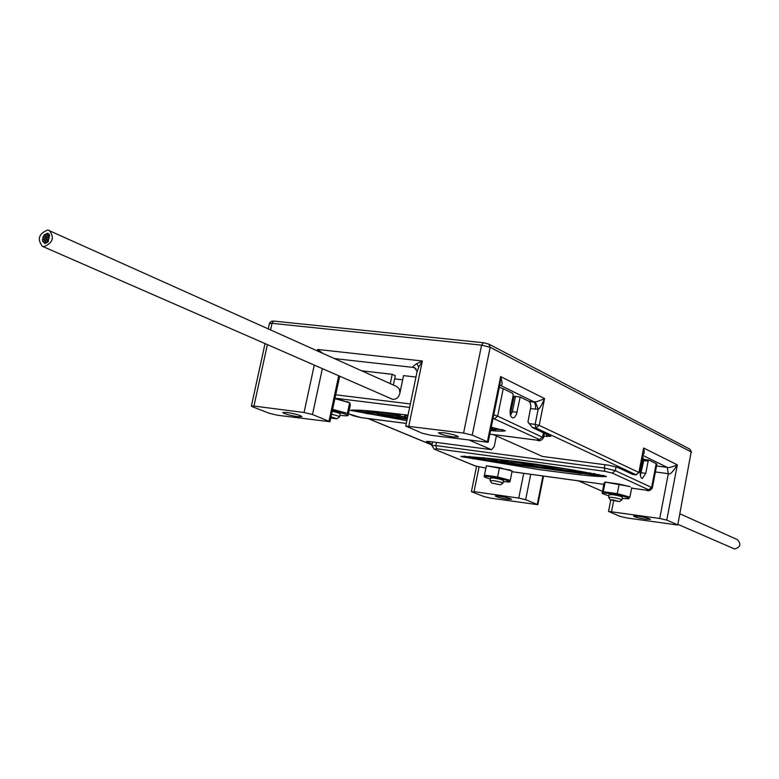 <?xml version="1.0" encoding="UTF-8"?>
<svg xmlns="http://www.w3.org/2000/svg" width="779" height="779" viewBox="0 0 779 779"><rect width="100%" height="100%" fill="white"/><g stroke="black" fill="none" stroke-linecap="round" stroke-linejoin="round"><path stroke-width="1.17" d="M578.466 472.892L598.545 475.618L590.248 473.515L574.104 471.324L578.534 472.551M463.992 456.075L469.464 457.292M471.431 457.682L472.668 457.916M490.858 461.09L491.958 461.265M497.732 462.19L581.64 473.564M589.158 474.353L589.654 474.401M598.632 475.2L603.482 475.472M487.849 460.175L488.482 460.107L488.745 458.802L483.399 457.721M484.285 457.838L484.022 459.143L469.377 457.224L474.976 458.734L472.532 458.588L490.897 461.051L491.159 459.746L488.696 459.055M511.306 462.414L497.937 459.678L492.61 460.087M523.605 463.359L511.881 461.723M531.424 464.43L524.072 463.388M544.901 466.232L533.04 464.586M552.798 467.312L545.378 466.261M569.176 469.289L554.667 467.517M573.003 470.321L571.815 469.708M573.763 470.574L573.14 470.428M461.558 456.698L539.535 469.649C563.11 472.658 592.313 476.943 606.413 476.582L606.033 476.261C552.554 465.336 491.598 457.614 461.002 456.309L461.558 456.698M486.369 465.803L510.002 470.039L512.134 471.1L499.485 467.663L486.359 465.803L484.11 476.767L486.359 465.861M630.153 486.739L619.149 484.051L604.971 482.055L629.481 486.437M604.971 482.055L603.891 483.72L602.138 493.292L603.287 491.695L605.156 482.133M603.287 491.695L617.28 493.652L619.149 484.051M617.28 493.652L629.909 497.119L631.769 487.547M629.909 497.119L628.672 498.687M608.886 495.814L603.998 494.198C597.376 491.257 621.214 494.675 627.329 497.557L628.468 498.287L627.893 498.706L622.197 498.424M608.594 497.323L609.12 494.626L612.956 494.694C618.37 495.58 621.525 496.427 622.431 497.236L621.905 499.933C620.999 499.135 617.844 498.287 612.43 497.401L608.594 497.323L610.278 499.845L619.393 501.627L612.907 499.845L610.278 499.845M619.393 501.627L621.905 499.933M642.198 456.786L643.162 457.254L640.533 470.876C639.929 475.2 640.513 477.751 642.276 478.549L645.772 473.359L648.128 461.149L643.824 460.584L645.08 459.571L648.771 460.058M648.128 461.149L648.936 460.077L656.2 463.641L651.614 487.479L615.342 470.682L604.27 468.033L435.831 445.588L431.868 445.598L434.205 449.113L475.404 465.988L485.862 468.101M640.357 472.006L642.772 459.279L642.656 460.233L643.921 459.221L645.168 459.581M631.642 488.16L645.957 490.127L648.654 489.796L651.614 487.479L652.305 488.034L656.882 464.226L656.2 463.641M679.872 513.789L737.421 539.652C741.442 544.18 740.488 547.286 734.558 548.971L677.866 524.335M642.656 460.233L640.328 472.288M640.377 475.375L643.824 460.584M496.379 435.938L494.217 446.581L491.53 449.707L469.893 440.378M432.15 444.186L426.376 441.45L429.599 441.518L491.53 449.707M252.464 406.755L269.427 413.337L277.655 415.275L329.975 421.721L312.506 414.506L304.063 412.51L253.954 406.054L251.383 406.093L252.464 406.755M472.055 491.938L484.08 496.603L490.828 498.161L537.831 504.695L525.64 499.69L518.756 498.093L474.031 491.627L472.055 491.938M529.535 401.594L520.158 397.008L516.496 414.311L514.646 417.271L512.816 417.943C510.508 416.999 509.7 414.038 510.381 409.082L513.186 395.245L512.777 393.385L503.215 388.702L497.645 416.152L543.547 437.74C541.551 440.593 539.36 441.411 536.984 440.193L537.208 440.184M515.231 396.404L514.111 396.277L513.78 397.533L515.231 396.404L520.158 397.008M514.987 396.394L514.111 396.277M512.991 396.16L514.091 396.297M394.651 378.876L402.685 379.801M393.366 385.011L395.313 375.731L392.217 374.309L361.768 370.814M499.329 387.338L503.215 388.702M415.967 377.046L403.561 375.614L399.948 392.859L399.364 389.023L396.862 386.588L47.753 229.99C38.775 233.69 36.983 239.134 42.387 246.32L43.848 246.67C52.816 243.029 54.627 237.595 49.291 230.37M636.277 474.859L535.913 428.002L535.144 424.37L539.195 425.353L535.913 428.002L532.437 427.564L550.811 436.308L543.869 436.152M493.38 434.604L542.437 456.445L608.341 465.17L617.591 467.381L632.616 474.401L635.859 474.839L638.887 472.454L636.015 474.888L632.616 474.401M677.311 524.705L666.766 520.099L659.745 518.463L608.545 511.404L620.045 516.38L626.92 517.977L677.74 525.017L691.168 451.898L677.74 525.017M487.401 441.751L472.23 435.12L463.583 433.056L405.742 426.045L422.364 433.27L430.787 435.266L488.16 442.306L487.401 441.751L500.644 376.617L544.56 398.546C539.574 400.854 536.478 401.945 535.27 401.808L538.201 409.082C539.428 409.004 541.541 405.499 544.56 398.546L539.195 425.353L638.887 472.454L643.62 448.013L639.131 472.649M656.551 465.969L667.204 467.371C668.46 468.023 671.829 467.176 677.321 464.849L643.62 448.013C644.623 452.443 644.301 454.547 642.675 454.342M655.402 471.957L668.324 473.661C669.736 475.112 672.735 472.171 677.321 464.849L666.766 520.099M645.47 519.233C638.702 518.103 634.749 517.061 633.619 516.107L638.556 516.273C645.353 517.402 649.316 518.444 650.446 519.389L645.47 519.233M453.368 436.951C444.994 435.597 440.018 434.205 438.45 432.783L443.494 432.715C451.917 434.078 456.903 435.461 458.451 436.892L453.368 436.951M488.16 442.306L500.128 383.424L500.644 376.617C502.806 383.648 502.523 386.472 499.787 385.069L533.888 401.837L535.27 401.808M334.561 358.583L413.483 367.445C412.042 367.328 413.133 366.072 416.755 363.686L422.354 360.998L418.8 367.065L417.096 371.612L405.742 426.045M322.418 353.13L317.637 349.45L317.998 351.144M297.646 416.668C289.418 415.314 284.442 413.931 282.728 412.51L286.954 412.461C295.222 413.815 300.207 415.207 301.911 416.629L297.646 416.668M532.437 427.564L527.948 421.955L530.879 406.521L530.353 402.899L529.068 401.273L534.472 402.285L535.592 405.138L535.446 409.141L538.201 409.082L535.144 424.37L528.98 423.61M507.197 499.144C500.527 498.024 496.574 496.983 495.347 496.028L499.612 496.165C506.311 497.294 510.264 498.336 511.491 499.29L507.197 499.144M42.387 246.32L392.762 399.384C396.569 399.335 398.965 397.163 399.948 392.859M392.217 374.309L390.269 383.619M513.78 397.533L510.342 414.545M515.455 396.453L512.378 411.692L510.527 415.256M43.429 242.045L42.533 241.198M44.374 240.516L43.926 242.435L44.374 240.516M43.76 242.386L44.695 243.282M42.456 239.601L42.679 238.666M42.923 237.439L43.215 236.349M44.189 234.839L45.182 234.362M45.942 233.992L46.925 233.525M45.075 243.632L48.074 241.87L49.613 235.287L47.889 233.242M45.64 241.733L45.016 243.613L45.64 241.733M46.964 242.697L47.422 240.769L46.964 242.697M48.055 238.286L48.678 236.407L48.055 238.286M48.532 236.018L49.155 234.138L48.532 236.018M47.198 235.073L47.821 233.203L47.198 235.073M44.16 234.839L43.712 236.758L44.16 234.839M43.614 237.118L42.991 238.997L43.614 237.118M43.118 239.309L42.494 241.178L43.118 239.309M334.999 398.186L349.79 402.811M408.03 415.1C386.384 412.695 360.317 409.199 350.268 410.338L406.862 420.67M490.546 430.553C497.557 431.245 502.504 431.332 505.386 430.806L491.228 427.194M332.614 409.355L347.395 413.357L348.077 415.674L350.307 405.207L349.839 402.84L334.902 398.624M347.395 413.357L349.635 402.811L347.327 401.643M332.37 410.484L344.717 413.902C347.395 415.051 347.6 415.684 345.311 415.811L339.907 415.402M332.195 411.312C337.093 412.354 339.761 413.24 340.209 413.951L339.576 416.921C339.128 416.21 336.46 415.343 331.562 414.292M330.754 418.041L336.752 418.771L339.576 416.921M336.752 418.771L331.017 416.853M352.78 409.949L357.96 411.195M360.619 411.74L362.459 412.101M383.453 415.704L407.164 419.238M495.834 429.443L502.991 429.716M492.357 427.681L492.922 427.778L492.62 429.248L490.906 428.781M495.541 428.411L492.922 427.778M367.435 411.088L365.848 410.669L365.546 412.091L357.951 411.263L367.133 413.63L383.774 415.674L379.159 414.652L377.425 413.863L379.782 414L378.351 413.591L367.639 412.237L371.145 413.308L365.546 412.091M379.636 412.578L367.892 411.01M379.918 413.386L381.418 413.698L381.126 415.119M407.875 415.85L404.856 415.684M399.793 415.119L381.973 412.802M400.085 415.937L401.555 416.239L401.253 417.671L397.777 416.561L399.948 416.551L398.527 416.142L381.467 414.087L384.709 415.158L391.603 415.791L388.974 415.587L393.122 416.619L384.174 415.236L386.754 416.122L401.253 417.671M403.736 416.804L401.555 416.239M490.799 429.317L495.746 429.872L492.62 429.248M491.033 428.158L492.25 428.236L491.091 427.856M361.183 410.29L360.95 411.37M373.044 414.077L369.061 413.328L373.083 413.863M407.573 417.291L404.35 416.989L407.222 418.323L404.798 418.187L407.271 418.722M484.48 475.122L497.606 476.952L499.485 467.663M497.606 476.952L510.264 480.361L512.134 471.1M510.264 480.361L509.748 481.987L503.195 481.685M490.342 479.085L485.56 477.478C479.523 474.762 501.394 478.014 507.83 480.799L509.252 481.675L508.22 482.065M490.04 480.585L490.566 477.975L493.944 478.033C499.29 478.919 502.445 479.767 503.419 480.575L502.893 483.184C501.919 482.386 498.755 481.539 493.409 480.653L490.04 480.585L491.646 483.038L500.449 484.811L491.646 483.038M500.449 484.811L502.893 483.184M490.897 461.051L487.829 460.253M488.482 460.107L484.022 459.143M481.743 459.776L484.655 460.107L481.802 459.532M479.289 458.743L483.077 459.444L479.289 458.743M590.385 472.824L590.248 473.515M594.864 473.651L594.611 474.937M584.932 473.311L587.911 473.642L584.98 473.057M501.773 462.483L513.945 464.323L501.082 461.45L491.9 461.207L501.803 462.346M496.739 459.629L496.476 460.944M503.701 460.603L503.429 461.918M498.618 461.655L500.215 461.908L498.648 461.538M530.85 466.679L529.253 465.589L531.629 465.764L530.363 465.414L523.371 464.527L526.536 465.423L511.219 462.882L515.279 463.768L516.905 464.488L514.481 464.274L515.844 464.644L522.962 465.54L519.233 464.479L530.85 466.679M552.145 469.562L550.587 468.481L553.012 468.656L551.746 468.306L545.144 467.41L547.822 468.306L532.378 465.745L536.458 466.64L538.055 467.351L535.601 467.137L536.955 467.507L544.17 468.413L540.431 467.351L552.145 469.562M574.298 472.561L563.84 470.253L572.156 471.616L570.725 470.867L553.957 468.666L558.192 469.601L559.546 470.234L557.141 470.068L558.407 470.409L574.298 472.561M570.978 469.571L570.725 470.867M571.776 469.698L571.513 471.032M572.312 469.854L572.049 471.198M44.958 238.023L45.581 236.154L44.958 238.023M44.442 240.263L45.055 238.384L44.442 240.263M46.204 239.299L46.828 237.42L46.204 239.299M45.455 235.91L46.078 234.031L45.455 235.91M45.698 241.48L46.146 239.562L45.698 241.48M46.74 237.011L47.363 235.131L46.74 237.011M47.461 240.575L48.084 238.695L47.461 240.575M577.385 472.093L577.258 472.726M648.654 489.796L612.294 473.087L604.913 471.334L436.6 448.762L434.663 449.23M512.007 471.694L603.774 484.324L512.007 471.723M612.294 473.087L615.342 470.682L616.092 466.825M604.913 471.334L604.27 468.033L604.913 464.722M436.6 448.762L435.831 445.588L436.483 442.423M475.404 465.988L474.508 465.628M659.745 518.463L668.324 473.661L667.204 467.371L642.5 455.228M641.468 472.795L645.772 473.359M427.204 442.131L428.148 441.362M368.282 418.566L431.994 444.945M417.096 371.612L414.837 367.824L413.483 367.445L415.976 368.623M543.44 432.715L542.593 436.97L539.36 439.57L536.789 440.135L489.825 434.117M546.8 436.522L546.274 434.039M274.354 321.152L483.457 342.721L488.861 344.123L483.457 342.721L481.597 345.146L490.176 347.298L691.168 451.898L689.96 449.22L488.861 344.123L490.176 347.298L472.23 435.12M613.618 500.946L611.564 511.501M270.605 329.838L272.027 323.324L269.437 323.538L269.631 322.925L271.374 321.279L273.672 321.036L272.027 323.324L481.597 345.146L463.583 433.056M317.335 350.842L317.637 349.45L422.354 360.998L408.809 426.006M416.755 363.686L418.8 367.065M267.353 344.737L253.954 406.054M304.063 412.51L314.239 365.244M322.321 368.788L312.506 414.506M338.661 375.936L329.02 421.108M530.635 408.566L535.446 409.141M479.036 467.04L474.031 491.627M523.722 473.33L518.756 498.093M530.723 474.294L525.64 499.69M542.934 475.979L537.276 504.344M335.72 394.797L410.348 403.95M510.956 411.516L510.099 411.409M517.081 412.257L512.378 411.692M493.74 414.827L497.645 416.152L494.305 418.868L539.36 439.57M493.019 418.381L494.305 418.868M335.116 398.205L409.627 407.417M406.297 423.406L361.096 417.612L353.345 415.772L348.486 413.776M353.345 415.772L352.39 415.382M536.789 440.135L489.816 434.146M494.626 427.992L494.324 429.472M491.354 428.197L491.208 428.917M363.822 410.475L363.559 411.702M367.941 410.815L367.639 412.237M378.652 412.159L378.351 413.591M379.295 414L379.159 414.652M382.489 414.584L382.343 415.275M405.401 417.495L405.255 418.177M405.362 415.528L405.061 416.969M402.772 416.395L402.47 417.826M388.74 415.217L388.604 415.869M382.46 412.646L382.158 414.077M398.819 414.701L398.527 416.142M399.413 416.551L399.276 417.203M473.126 457.984L473.009 458.588M469.98 456.436L469.825 457.224M574.347 470.107L574.104 471.324M492.649 459.902L492.386 461.217M494.159 460.107L493.896 461.421M495.356 460.155L495.084 461.47M497.937 459.678L497.664 460.993M501.345 460.136L501.082 461.45M508.385 461.811L508.122 463.125M511.852 463.106L511.696 463.826M512.718 463.242L512.582 463.953M531.58 465.784L531.424 466.572M515.094 463.7L514.977 464.274M511.91 461.567L511.647 462.882M520.489 462.716L520.226 464.041M522.466 463.086L522.203 464.411M524.101 463.213L523.839 464.527M530.626 464.089L530.363 465.414M552.886 468.676L552.73 469.464M536.225 466.553L536.108 467.137M533.079 464.42L532.807 465.745M541.756 465.589L541.483 466.913M543.742 465.959L543.479 467.293M545.417 466.085L545.144 467.41M552.009 466.972L551.746 468.306M575.058 471.694L574.912 472.464M557.754 469.445L557.628 470.068M554.697 467.332L554.434 468.666M573.032 470.175L572.769 471.519M574.181 471.538L574.074 472.093M652.305 488.034C650.426 490.663 648.362 491.374 646.093 490.166L631.642 488.18M485.853 468.121L474.956 465.871L434.205 449.113M603.998 494.198L602.138 493.292M627.338 498.764L628.721 498.687M578.534 480.877L602.41 491.315M648.858 460.058L645.08 459.571M432.627 441.917L431.868 445.598M368.019 418.537L431.985 445.013M544.463 433.192L543.547 437.74M691.577 452.278L689.96 449.22M339.654 376.364L329.975 421.721M269.437 323.538L268.278 328.796M265.026 343.714L251.383 406.093M471.431 491.549L476.544 466.407M543.547 476.057L537.831 504.695M610.746 500.118L608.545 511.404M45.133 240.808L44.549 240.555M45.805 241.782L46.409 242.045M48.249 241.11L47.587 240.818M49.32 236.699L48.678 236.407M48.853 238.676L47.879 238.247M49.379 236.427L48.356 235.969M44.413 237.098L43.546 236.709M44.89 235.131L44.335 234.878M43.877 239.387L42.991 238.997M44.413 237.439L43.78 237.157M43.371 241.568L42.494 241.178M43.877 239.611L43.293 239.348M345.311 415.811L347.979 415.694M406.287 423.435L361.31 417.671L348.466 413.844M496.048 428.401L495.746 429.872M492.416 427.418L492.25 428.236M357.951 411.263L358.194 410.105M360.268 411.302L360.463 410.387M360.258 411.302L360.463 410.348M367.493 410.825L367.191 412.247M380.084 412.568L379.782 414M383.911 415.012L383.774 415.674M404.983 417.31L404.798 418.187M404.652 415.548L404.35 416.989M404.194 416.794L403.892 418.226M381.768 412.656L381.467 414.087M400.25 415.11L399.948 416.551M485.56 477.478L484.11 476.767M472.678 457.867L472.532 458.588M469.552 456.397L469.377 457.224M593.997 474.45L594.173 473.525M598.545 475.618L598.778 474.43M576.908 471.986L576.762 472.726M573.87 470.029L573.617 471.324M492.162 459.902L491.9 461.207M514.121 463.456L513.945 464.323M531.833 465.365L531.57 466.679M514.627 463.573L514.481 464.274M511.482 461.567L511.219 462.882M523.644 463.203L523.371 464.527M531.901 464.44L531.629 465.764M553.139 468.237L552.876 469.562M535.738 466.417L535.601 467.137M532.641 464.42L532.378 465.745M544.94 466.076L544.667 467.41M553.275 467.322L553.012 468.656M575.214 471.714L575.048 472.571M557.287 469.338L557.141 470.068M554.22 467.332L553.957 468.666M573.169 470.282L572.906 471.616M46.185 236.417L45.581 236.154M45.659 238.364L44.792 237.984M45.649 238.647L45.055 238.384M45.133 240.604L44.267 240.214M47.509 237.722L46.828 237.42M46.915 239.64L46.039 239.25M46.633 234.275L46.078 234.031M46.175 236.261L45.279 235.862M46.896 239.864L46.312 239.611M46.409 241.831L45.523 241.441M47.977 235.404L47.363 235.131M47.5 237.381L46.565 236.972M48.765 238.997L48.084 238.695M48.288 240.974L47.295 240.536"/></g></svg>
